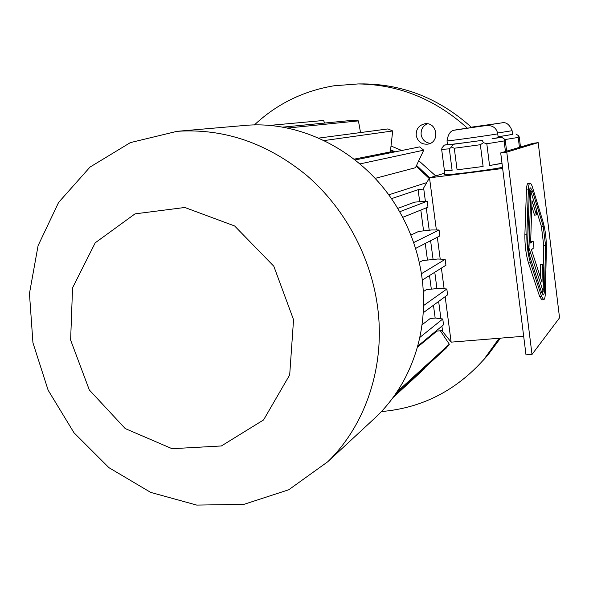 <?xml version="1.0" encoding="UTF-8"?>
<svg xmlns="http://www.w3.org/2000/svg" width="589" height="589" viewBox="0 0 589 589"><rect width="100%" height="100%" fill="white"/><g stroke="black" fill="none" stroke-linecap="round" stroke-linejoin="round"><path stroke-width="0.88" d="M543.213 266.707L543.721 245.451L541.394 226.434L536.513 210.59M530.601 191.396L529.739 189.165M542.189 293.896L542.565 291.467M531.793 206.349L534.525 215.132L536.388 214.926L536.535 209.898L530.829 191.373L529.393 191.543M532.485 191.204L530.564 187.862C529.864 187.994 529.452 189.665 529.32 192.883L527.803 237.669C527.751 245.238 528.598 252.077 530.35 258.188L541.586 292.358L543.191 295.001C543.971 294.89 544.42 292.954 544.53 289.192L545.532 245.26L543.205 226.235L532.485 191.204L530.844 191.403L528.966 248.021L543.146 291.415L543.699 268.223L542.462 264.351L542.02 282.271L531.447 249.729L533.936 247.704L533.119 241.078L530.66 241.704M542.462 264.351L540.606 264.535L540.29 276.94M538.184 142.634L506.768 152.117L532.007 354.438L559.55 317.839L538.184 142.634L532.898 143.341L500.702 152.919L526.006 354.895L532.007 354.438M529.975 183.164L528.142 183.385C527.207 183.562 526.647 185.778 526.47 190.041L524.873 234.856C524.784 244.98 525.918 254.117 528.274 262.274L539.598 296.37L541.88 299.845M430.331 143.348C425.251 142.671 422.188 139.755 421.142 134.601C420.796 129.558 422.85 125.95 427.305 123.786M424.743 123.808C418.823 125.288 415.981 129.153 416.209 135.411C417.748 141.772 421.687 144.673 428.026 144.121C440.292 142.192 437.112 121.658 424.853 123.793L424.743 123.808M482.708 360.829L487.766 355.219L500.436 338.152M471.362 127.231C439.88 98.93 404.083 84.485 363.958 83.91L361.918 83.918M467.335 128.107C435.345 99.239 398.959 84.514 358.186 83.932L333.941 85.788C303.151 91 276.624 104.069 254.36 124.971M381.436 411.556C421.812 408.074 455.967 390.698 483.908 359.437L499.163 338.255M435.698 175.92L418.764 160.716M401.764 150.504L391.015 145.991M497.727 133.769L497.3 133.894C493.295 134.859 445.947 141.448 447.029 140.896C447.971 134.667 450.18 131.141 453.648 130.302L484.659 125.693C492.102 124.809 496.461 127.496 497.727 133.769L498.213 137.642L492.036 138.798L501.688 137.259L498.198 137.509M482.229 140.359L467.578 142.354L482.229 140.359L483.444 142.693L486.808 143.775L489.555 165.509L501.997 163.263M453.051 144.334L467.578 142.354L448.656 144.71L453.051 144.334L451.483 147.029L454.288 148.244L457.079 169.831L483.113 166.473L457.079 169.831M447.507 144.585L444.371 145.078L448.656 144.71L447.53 144.754L447.029 140.896M444.371 145.078L442.037 147.773L441.654 149.407L449.326 148.84L452.116 170.346L444.172 170.67L452.116 170.346M441.654 149.407L444.4 170.464M449.326 148.84L451.483 147.029M454.288 148.244L480.352 144.717L483.113 166.473M480.352 144.717L483.444 142.693M505.443 151.506L504.125 140.955L504.707 139.262L505.31 140.653L506.621 151.159M504.707 139.262L501.688 137.259M504.125 140.955L486.808 143.775M502.012 163.418L489.555 165.509M512.106 130.706L512.555 134.344L506.923 135.382L512.548 134.285M498.103 136.781L506.923 135.382L498.095 136.722M504.869 139.586L518.21 137.428L519.439 147.346M518.21 137.428L518.725 135.845L519.262 137.163L520.485 147.029M515.883 133.961L518.725 135.845M445.159 296.657L451.152 342.143L523.673 336.267M444.504 173.195L429.506 177.841L502.653 168.491M391.398 198.684L418.109 189.71L423.763 189.003L423.631 188.031L429.506 177.841L436.375 229.975M437.332 237.212L440.219 259.116M441.397 268.091L444.121 288.765M502.505 167.335C486.286 170.56 443.576 175.824 444.673 174.506L444.666 174.462M417.866 345.309L417.689 345.964L417.866 345.309C423.646 323.538 425.03 301.067 422.026 277.905C418.867 254.742 411.512 232.883 399.953 212.342L399.6 211.716C367.359 154.208 303.225 119.803 244.531 125.472L243.758 125.538M399.953 212.342L399.6 211.716M397.008 391.862L449.326 344.219L440.344 330.782M394.733 395.197L446.182 348.151L449.326 344.219M393.047 397.546L424.617 368.604L424.426 368.044M324.716 123.042L323.508 120.487L269.07 125.457M287.233 128.071L358.429 120.892L353.407 120.237L282.499 127.172M360.542 132.562L358.429 120.892M324.09 140.572L392.686 130.957L387.915 128.932L318.708 138.098M354.099 159.163L390.352 151.925L392.686 130.957M375.112 178.386L415.466 167.71L423.727 150.173L419.574 146.897L355.101 159.943M359.96 163.911L423.727 150.173M423.322 291.665L426.392 289.619L439.438 288.36L446.83 289L423.535 305.588M421.989 324.848L430.235 318.494L435.455 318.038L442.773 318.973L419.758 337.49M436.802 330.37L436.891 331.077L417.314 347.304M418.109 189.71L419.677 201.512M420.818 210.052L423.579 230.873M425.251 243.448L427.459 260.08M429.514 275.549L431.325 289.147M433.46 305.249L435.168 318.06M397.678 208.44L414.722 202.115L427.202 201.217L427.989 207.159L402.699 217.363M410.835 235.077L418.632 231.433L431.715 229.953L439.07 229.982L439.85 235.917L415.547 248.462M419.265 262.444L422.519 260.603L437.752 259.005L445.151 259.337L445.932 265.241L422.298 280.084M388.688 194.856L426.775 182.583M429.16 178.452L416.173 166.208M393.732 152.124L390.492 150.659M429.698 177.782L416.548 165.413M395.131 151.844L390.588 149.768M441.912 326.144L442.501 330.598L436.891 331.077M423.763 189.003L425.391 201.283M426.259 207.858L429.219 230.233M430.603 240.687L433.092 259.491M434.778 272.243L436.942 288.603M438.643 301.443L440.933 318.737M417.954 345.942L443.539 324.797L442.773 318.973M399.865 211.687L427.202 201.217M413.625 242.58L439.07 229.982M423.211 312.774L447.596 294.868L446.83 289M421.415 273.73L445.151 259.337M371.18 421.481L377.107 415.989C396.404 396.949 409.937 373.61 417.689 345.964M377.402 305.603C370.415 255.766 344.396 207.902 306.862 175.544C266.942 142.913 223.665 128.174 177.024 131.332L130.36 142.612L89.984 167.099L58.613 202.417L38.086 245.635L29.45 293.528L32.947 342.805L48.151 390.235L74.008 432.782L108.906 467.651L150.703 492.404L196.733 505.09L243.898 504.368L288.779 489.746L327.801 461.717C366.012 424.698 385.847 365.143 377.402 305.603M293.55 319.724L273.789 266.191L234.636 225.97L184.813 207.483L135.021 213.866L95.212 242.823L72.557 287.852L70.621 340.081L89.322 389.962L125.221 428.571L172.054 448.7L221.368 445.969L263.577 419.928L289.692 374.898L293.55 319.724M451.152 342.143L442.626 331.548L442.501 330.598M500.702 152.919L506.768 152.117M532.596 187.641C531.676 184.659 530.814 183.164 530.026 183.157C529.099 183.326 528.547 185.55 528.37 189.813L526.824 234.643C526.75 244.774 527.884 253.918 530.225 262.076L541.49 296.193L543.618 299.683C544.67 299.536 545.267 296.944 545.414 291.901L546.386 248.021C546.378 238.788 545.348 230.351 543.294 222.708L532.596 187.641M528.966 248.021L528.348 248.087M543.146 291.415L541.328 291.584M533.119 241.078L530.623 243.021L531.977 200.658L536.388 214.926M469.853 127.747L501.953 122.843C506.142 121.879 509.529 124.493 512.106 130.699L497.602 133.018M501.548 122.924L472.599 126.988L501.548 122.924M486.47 125.501L455.805 129.808L486.47 125.501M528.37 189.813L526.47 190.041M526.824 234.643L524.873 234.856M530.225 262.076L528.274 262.274M541.49 296.193L539.598 296.37M543.205 226.235L541.394 226.434M545.532 245.26L543.721 245.451M544.53 289.192L543.198 289.317M363.958 83.91L358.186 83.932M487.766 355.219L483.908 359.437M244.531 125.472L177.024 131.332M377.107 415.989L327.801 461.717M444.172 170.67L444.673 174.506M543.618 299.683L541.747 299.86"/></g></svg>
